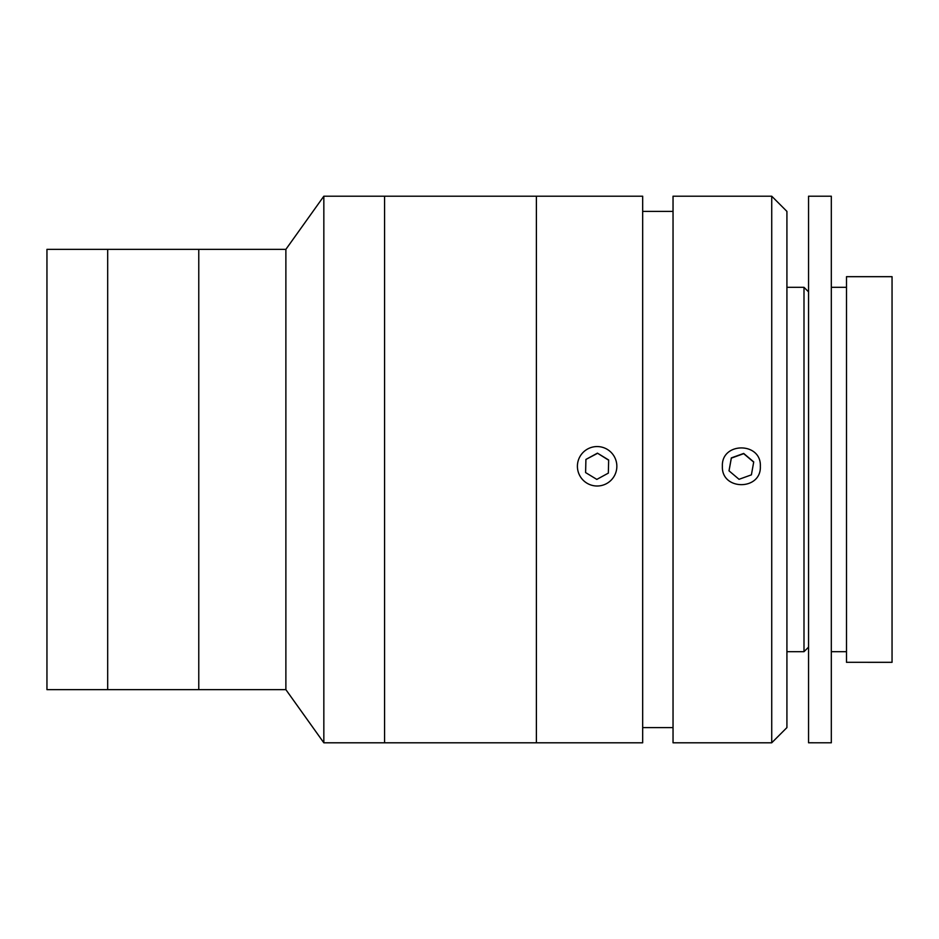 <?xml version="1.0" encoding="UTF-8"?>
<svg xmlns="http://www.w3.org/2000/svg" width="939" height="939" viewBox="0 0 939 939"><rect width="100%" height="100%" fill="white"/><g stroke="black" fill="none" stroke-linecap="round" stroke-linejoin="round"><path stroke-width="1.41" d="M285.879 469.5L285.879 249.351L46.95 249.351L46.95 689.649L107.68 689.649L107.68 249.351L107.68 689.649L198.775 689.649L198.775 249.351L198.775 689.649L285.879 689.649L285.879 469.5M323.838 196.204L384.567 196.204L384.567 742.796L384.567 196.204L536.392 196.204L536.392 742.796L536.392 196.204L642.675 196.204L642.675 742.796L323.838 742.796L323.838 196.204L285.879 249.351M771.729 196.204L786.917 211.392L786.917 727.608L771.729 742.796L771.729 196.204L673.04 196.204L673.04 742.796L771.729 742.796M722.384 466.284C721.199 441.846 761.494 441.764 760.344 466.284C761.517 490.78 721.234 490.768 722.384 466.284M846.497 662.312L892.05 662.324L892.05 276.676L846.497 276.676L846.497 662.312M808.549 291.865L803.995 287.311L803.995 651.689L786.917 651.689M808.549 742.772L831.32 742.796L831.32 196.204L808.549 196.204L808.549 742.772M729.004 470.815L739.04 479.301L751.4 474.852L753.724 461.918L743.688 453.443L731.34 457.892L729.004 470.815M753.688 462.105L743.688 453.666L731.34 458.115L729.04 470.85M614.435 456.835A19.719 19.719 -0 0 0 587.673 448.971A19.719 19.719 -0 0 0 579.821 475.733A19.719 19.719 -0 0 0 606.582 483.597A19.719 19.719 -0 0 0 614.435 456.835M608.66 459.993L597.439 453.15L585.913 459.441L585.596 472.575L596.817 479.406L608.343 473.115L608.66 459.993M608.648 460.204L597.439 453.15M597.439 453.373L585.913 459.441M585.913 459.664L585.607 472.575M285.879 689.649L323.838 742.796M673.04 211.392L642.675 211.392M673.04 727.608L642.675 727.608M786.917 287.311L803.995 287.311M808.549 647.135L803.995 651.689M831.32 651.689L846.497 651.689M831.32 287.311L846.497 287.311"/></g></svg>
